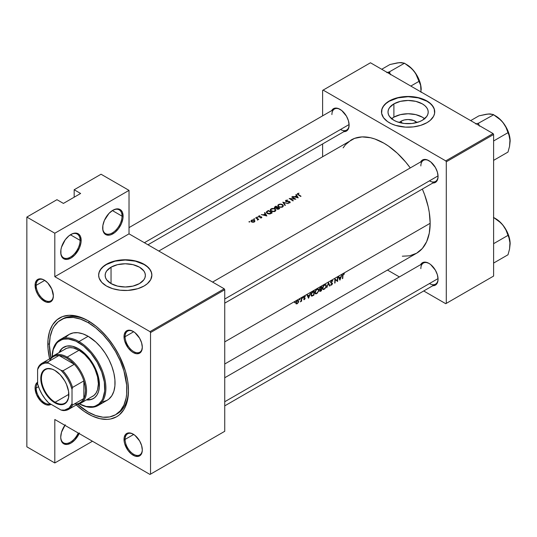 <?xml version="1.0" encoding="UTF-8"?>
<svg xmlns="http://www.w3.org/2000/svg" width="537" height="537" viewBox="0 0 537 537"><rect width="100%" height="100%" fill="white"/><g stroke="black" fill="none" stroke-linecap="round" stroke-linejoin="round"><path stroke-width="0.81" d="M122.033 216.143A13.687 7.901 120 0 0 112.616 210.41A13.687 7.901 -60 0 1 119.194 209.88A13.687 7.901 -60 0 1 122.033 216.143L112.367 210.564L122.033 216.143A13.687 7.901 -60 0 1 116.052 229.917A13.687 7.901 -60 0 1 105.507 233.588A13.687 7.901 -60 0 1 102.674 227.621A13.687 7.901 120 0 0 112.481 232.83A13.687 7.901 120 0 0 122.033 216.143L123.107 216.143L122.033 216.143M102.674 227.943A14.445 8.344 -60 0 1 112.891 210.242A14.445 8.344 -60 0 1 123.107 216.143L122.329 212.081L120.113 209.531L118.563 208.953L116.797 208.886L112.891 210.242L108.977 213.404L104.393 220.392L102.869 225.527L102.869 230.131L104.393 233.501L105.668 234.555L108.977 235.199L110.897 234.763L114.884 232.461L118.563 228.574L121.382 223.694L122.913 218.559L123.107 216.143A14.445 8.344 -60 0 1 112.891 233.837A14.445 8.344 -60 0 1 102.674 227.943M80.087 240.361A13.687 7.901 120 0 0 70.669 234.622A13.687 7.901 -60 0 1 77.254 234.092A13.687 7.901 -60 0 1 80.087 240.361L70.421 234.776L80.087 240.361A13.687 7.901 -60 0 1 74.113 254.135A13.687 7.901 -60 0 1 63.561 257.8A13.687 7.901 -60 0 1 60.735 251.84A13.687 7.901 120 0 0 70.542 257.048A13.687 7.901 120 0 0 80.087 240.361L81.161 240.361L80.087 240.361M60.728 252.155A14.445 8.344 -60 0 1 70.944 234.461A14.445 8.344 -60 0 1 81.161 240.361L80.382 236.293L78.167 233.743L76.623 233.172L72.938 233.535L68.951 235.837L65.266 239.724L61.507 247.195L60.923 249.745L60.923 254.343L62.453 257.72L63.722 258.774L67.038 259.418L70.944 258.055L74.858 254.9L79.442 247.906L80.966 242.778L81.161 240.361A14.445 8.344 -60 0 1 70.944 258.055A14.445 8.344 -60 0 1 60.728 252.155M79.442 432.95L74.858 439.937L70.944 443.092L67.038 444.455L63.722 443.81L62.453 442.757L60.923 439.387L60.728 437.199A14.445 8.344 -60 0 1 64.876 425.311M400.971 121.241A10.102 5.833 180 0 1 416.92 122.51L413.718 120.516L408.113 119.536L404.247 119.979L400.971 121.241L402.072 123.148L400.971 121.241L399.3 122.51A10.102 5.833 180 0 1 400.971 121.241M424.599 118.717A20.104 11.606 -0 0 0 393.889 117.153L393.889 103.869A20.104 11.606 180 0 1 415.806 101.352A20.104 11.606 180 0 1 428.217 112.079A20.104 11.606 180 0 1 422.33 120.288L419.283 121.731L412.033 123.463L404.186 123.463L396.937 121.731L393.889 120.288L389.533 116.516L388.392 114.341L388.003 112.079L388.392 109.81L389.533 107.635L393.889 103.869L400.414 101.352L408.113 100.466L415.806 101.352L422.33 103.869L424.827 105.628L426.687 107.635L427.835 109.81L428.217 112.079L427.835 114.341L426.687 116.516L422.33 120.288A20.104 11.606 180 0 1 400.414 122.798A20.104 11.606 180 0 1 388.003 112.079A20.104 11.606 180 0 1 393.889 103.869L393.889 117.153A20.104 11.606 -0 0 0 391.621 118.717M434.728 111.951A26.615 15.365 -0 0 0 418.195 97.855A26.615 15.365 -0 0 0 389.291 101.211L389.291 100.963A26.615 15.365 180 0 1 418.296 97.633A26.615 15.365 180 0 1 434.728 111.83A26.615 15.365 180 0 1 426.928 122.691L430.244 120.369L433.581 116.287L434.601 113.334L434.218 108.83L431.587 104.581L428.687 102.077L424.995 99.949L420.659 98.278L413.302 96.754L408.113 96.459L402.918 96.754L395.561 98.278L391.225 99.949L387.533 102.077L383.519 105.95L382.008 108.83L381.619 113.334L383.519 117.71L387.533 121.577L391.225 123.705L395.561 125.383L405.502 127.121L413.302 126.9L420.659 125.383L426.928 122.691A26.615 15.365 180 0 1 397.924 126.027A26.615 15.365 180 0 1 381.492 111.83A26.615 15.365 180 0 1 389.291 100.963L389.291 101.211A26.615 15.365 -0 0 0 381.492 111.951M111.038 267.171A20.104 11.606 180 0 1 132.954 264.654A20.104 11.606 180 0 1 145.366 275.38A20.104 11.606 180 0 1 139.472 283.59L132.954 286.107L125.255 286.986L117.563 286.107L111.038 283.59L111.038 267.171L117.563 264.654L125.255 263.774L132.954 264.654L139.472 267.171L143.835 270.937L144.977 273.118L145.366 275.38L144.977 277.642L143.835 279.824L139.472 283.59A20.104 11.606 180 0 1 117.563 286.107A20.104 11.606 180 0 1 105.151 275.38L105.534 273.118L106.682 270.937L111.038 267.171L111.038 283.59L106.682 279.824L105.534 277.642L105.151 275.38A20.104 11.606 180 0 1 111.038 267.171M151.87 275.259A26.615 15.365 -0 0 0 135.344 261.157A26.615 15.365 -0 0 0 106.433 264.513L106.433 264.264A26.615 15.365 180 0 1 135.445 260.935A26.615 15.365 180 0 1 151.877 275.132A26.615 15.365 180 0 1 144.077 285.999L147.386 283.67L150.729 279.596L151.877 275.132L151.36 272.131L149.85 269.252L147.386 266.594L142.144 263.251L137.808 261.579L132.981 260.425L125.255 259.767L117.529 260.425L112.71 261.579L106.433 264.264L103.124 266.594L100.667 269.252L99.15 272.131L98.64 275.132L99.15 278.132L101.782 282.375L106.433 285.999L112.71 288.684L120.066 290.202L127.866 290.423L137.808 288.684L144.077 285.999A26.615 15.365 180 0 1 115.072 289.329A26.615 15.365 180 0 1 98.64 275.132A26.615 15.365 180 0 1 106.433 264.264L106.433 264.513A26.615 15.365 -0 0 0 98.64 275.259M37.758 382.129L35.771 384.411L35.254 386.09L35.08 388.05L36.154 388.05A12.17 7.028 -120 0 0 41.107 399.904A12.17 7.028 -120 0 0 50.263 403.831A12.17 7.028 60 0 1 41.107 399.904A12.17 7.028 60 0 1 36.154 388.05L38.496 386.694L36.154 388.05A12.17 7.028 60 0 1 37.603 383.364A12.17 7.028 -120 0 0 36.154 388.05L35.08 388.05A12.928 7.464 60 0 1 37.603 382.223M44.49 280.233A12.17 7.028 -120 0 0 36.154 285.348L35.08 285.348A12.928 7.464 60 0 1 44.222 280.066A12.928 7.464 60 0 1 53.358 295.9L51.821 289.148L47.719 282.892L44.222 280.066L42.436 279.24L39.141 278.918L36.617 280.374L35.254 283.388L35.771 289.785L37.758 294.357L40.718 298.357L46.001 302.009L49.297 302.331L50.686 301.821L52.666 299.539L53.358 295.9A12.928 7.464 60 0 1 44.222 301.183A12.928 7.464 60 0 1 35.08 285.348L36.154 285.348A12.17 7.028 60 0 1 38.671 279.777A12.17 7.028 60 0 1 44.49 280.233M133.438 331.584A12.17 7.028 -120 0 0 125.094 336.699L124.02 336.699A12.928 7.464 60 0 1 133.163 331.416A12.928 7.464 60 0 1 142.305 347.251L141.607 342.814L139.627 338.243L134.948 332.651L133.163 331.416L129.665 330.201L126.698 330.779L125.564 331.725L124.195 334.739L124.195 338.86L124.718 341.136L128.081 347.822L131.377 351.299L133.163 352.534L136.66 353.749L139.627 353.171L141.607 350.889L142.305 347.251A12.928 7.464 60 0 1 133.163 352.534A12.928 7.464 60 0 1 124.02 336.699L125.094 336.699A12.17 7.028 60 0 1 127.618 331.128A12.17 7.028 60 0 1 133.438 331.584M133.438 434.285A12.17 7.028 -120 0 0 125.094 439.4L124.02 439.4A12.928 7.464 60 0 1 133.163 434.124A12.928 7.464 60 0 1 142.305 449.959L141.607 445.515L139.627 440.944L134.948 435.353L131.377 433.292L129.665 432.903L126.698 433.48L125.564 434.426L124.195 437.44L124.195 441.562L124.718 443.844L128.081 450.523L131.377 454L134.948 456.061L138.244 456.39L140.761 454.933L142.13 451.912L142.305 449.959A12.928 7.464 60 0 1 133.163 455.235A12.928 7.464 60 0 1 124.02 439.4L125.094 439.4A12.17 7.028 60 0 1 127.618 433.829A12.17 7.028 60 0 1 133.438 434.285M133.686 331.738L125.094 336.699L133.686 331.738M44.739 280.388L36.154 285.348L44.739 280.388M133.686 434.44L125.094 439.4L133.686 434.44M429.197 263.526A12.17 7.028 -120 0 0 420.854 268.648A12.17 7.028 60 0 1 423.378 263.076A12.17 7.028 60 0 1 429.197 263.533M420.652 264.647A12.928 7.464 60 0 1 428.922 263.365A12.928 7.464 60 0 1 438.064 279.2L437.366 274.763L435.386 270.192L430.708 264.6L428.922 263.365L425.425 262.15L422.458 262.727L420.478 265.01M429.197 160.825A12.17 7.028 -120 0 0 420.854 165.94A12.17 7.028 60 0 1 423.378 160.375A12.17 7.028 60 0 1 429.197 160.825M420.652 161.946A12.928 7.464 60 0 1 428.922 160.664A12.928 7.464 60 0 1 438.064 176.498L437.366 172.055L435.386 167.49L430.708 161.899L427.137 159.838L423.841 159.509L421.323 160.966L420.478 162.302M340.25 109.474A12.17 7.028 -120 0 0 331.913 114.589A12.17 7.028 60 0 1 334.43 109.024A12.17 7.028 60 0 1 340.25 109.474M331.712 110.595A12.928 7.464 60 0 1 339.981 109.313A12.928 7.464 60 0 1 349.117 125.148L348.426 120.704L346.446 116.14L341.76 110.548L338.196 108.487L334.9 108.159L332.376 109.615L331.53 110.951M60.775 319.924A54.754 31.616 60 0 1 88.155 322.636L80.597 319.132L73.334 317.481L66.642 317.75L63.588 318.602L58.224 321.697L54.009 326.55L52.384 329.577L50.176 336.692L49.438 344.989L50.887 357.964A54.754 31.616 60 0 1 60.775 319.924L62.386 318.991A54.754 31.616 60 0 1 88.967 321.254A54.754 31.616 -120 0 0 61.594 319.475M47.82 344.056A57.036 32.932 60 0 1 88.155 320.77A57.036 32.932 60 0 1 128.484 390.627L127.712 381.095L125.416 371.033L119.328 355.796L113.737 346.11L107.165 337.243L99.862 329.537L96.022 326.207L88.155 320.77L80.281 317.125L76.449 316.018L69.139 315.293L62.567 316.568L56.976 319.797L52.586 324.851L49.558 331.537L48.015 339.606L48.015 348.735L49.619 358.85A57.036 32.932 60 0 1 47.82 344.056L49.444 344.056L47.82 344.056M430.157 223.285L224.741 341.881L430.157 223.285A65.4 37.758 -120 0 0 422.344 189.071L424.7 194.958L428.164 206.638L429.271 212.357L430.157 223.285A65.4 37.758 -120 0 1 416.611 253.222L422.364 248.456L426.64 241.69L429.271 233.192L430.157 223.285M341.941 274.837L339.908 280.126L338.37 276.897L338.74 276.683L339.263 277.736L340.968 276.756L341.941 274.837L340.968 276.756L339.263 277.736L338.74 276.683L338.37 276.897L339.955 280.099L341.941 274.837M331.624 280.69L332.853 280.905L332.531 281.301L331.651 281.106L330.973 282.14L332.369 283.106L332.463 283.784L331.584 285.033L330.718 285.12L332.155 283.791L330.698 282.784L330.725 281.905L331.624 280.69L332.262 281.039M326.342 285.818L325.013 288.671L323.482 289.571L322.636 289.282L322.562 287.288L323.838 285.268L325.811 284.684L326.342 285.818M318.817 290.168L317.293 293.195L315.951 293.914L315.112 293.632L315.031 291.638L316.313 289.611L318.287 289.027L318.817 290.168M299.995 299.284L299.458 299.915L299.995 299.284M295.122 302.096L294.585 302.727L295.122 302.096M300.78 301.311L301.27 300.928A65.4 37.758 60 0 1 301.244 301.378L301.579 301.183A65.4 37.758 -120 0 0 301.693 298.069L301.358 298.27L301.693 298.069A65.4 37.758 60 0 1 301.579 301.183L301.244 301.378A65.4 37.758 -120 0 0 301.27 300.928L300.277 301.881L301.103 300.834L301.338 299.324A65.4 37.758 -120 0 0 301.358 298.27A65.4 37.758 60 0 1 301.338 299.324L300.908 301.156M304.425 299.586L303.68 299.599L304.761 298.632L303.821 298.163L303.72 297.565L304.217 296.619L305.15 296.263L304.056 297.438L305.097 298.303L304.425 299.586M305.305 296.357L303.955 296.968L303.707 297.753L304.298 298.317L303.727 297.988L304.761 298.632L303.68 299.599L304.351 299.633L305.036 298.76L303.714 297.626L305.097 298.424L303.727 297.558L304.15 297.8L304.204 297.095L305.231 296.296M342.928 275.508L342.921 275.689A65.4 37.758 60 0 1 342.754 278.481L342.418 278.676A65.4 37.758 -120 0 0 342.586 275.837L343.271 273.984L344.398 273.803L343.244 274.474L342.928 275.508M310.574 292.947L308.54 298.236L307.003 295.008L307.365 294.793L307.896 295.847L309.601 294.867L310.574 292.947L309.601 294.867L307.896 295.847L307.365 294.793L307.003 295.008L308.587 298.21L310.574 292.947M302.989 297.558L302.452 298.189L302.506 297.605L302.989 297.558M298.33 302.506L297.015 303.861L295.934 303.647L296.082 301.962L297.417 300.492L298.579 300.801L298.33 302.506M312.789 291.672L314.145 290.886A65.4 37.758 60 0 1 313.944 295.115L312.004 296.095L311.091 295.592L311.332 293.356L312.789 291.672M320.039 291.47L321.475 290.772L321.126 290.564L321.475 290.772A65.4 37.758 -120 0 0 321.67 286.536L320.656 287.127L321.67 286.536A65.4 37.758 60 0 1 321.475 290.772L320.079 291.47L319.629 291.074L320.106 289.705L319.515 289.503L319.455 288.765L320.656 287.127L319.428 289.04L320.106 289.705L319.656 291.188M328.523 282.583L329.966 285.865L329.604 286.073L328.53 283.476L326.738 287.731L328.523 282.583L326.738 287.731L328.53 283.476L329.604 286.073L329.966 285.865L328.523 282.583M337.323 280.764A65.4 37.758 -120 0 0 337.451 277.428L337.793 277.233A65.4 37.758 60 0 1 337.592 281.462L335.216 279.623A65.4 37.758 60 0 1 335.034 282.939L334.699 283.133A65.4 37.758 -120 0 0 334.893 278.904L337.323 280.764L334.893 278.904A65.4 37.758 60 0 1 334.699 283.133L335.034 282.939A65.4 37.758 -120 0 0 335.216 279.623L337.592 281.462A65.4 37.758 -120 0 0 337.793 277.233L337.451 277.428A65.4 37.758 60 0 1 337.323 280.764L335.303 279.596L337.323 280.764M158.798 251.034L354.574 138.371L362.113 136.901L370.49 137.734L374.893 139.002L383.915 143.184L388.446 146.057L397.34 153.233L405.71 162.08L410.275 167.933A65.4 37.758 -120 0 0 351.211 139.949L345.459 144.715L343.13 147.863M296.236 194.428L298.216 197.864L292.665 196.488L294.793 196.69L296.498 195.703L295.867 194.642L296.236 194.428L295.867 194.642L296.498 195.703L294.793 196.69L292.665 196.488L298.216 197.864L296.236 194.428L296.236 195.253L296.236 194.428M285.825 200.335L287.892 200.1L286.241 200.543L286.093 201.221L289.544 201.509L290.228 202.422L288.215 202.952L289.604 202.462L289.671 201.959L285.966 201.563L285.476 201.019L285.825 200.335M282.462 204.483L283.402 205.966L282.173 207.201L279.529 207.255L277.844 205.966L277.998 205.013L279.274 204.201L282.462 204.483M274.931 208.833L275.87 210.309L274.649 211.551L272.004 211.605L270.319 210.309L270.467 209.363L271.742 208.551L274.931 208.833M264.869 212.538L266.849 215.975L261.297 214.599L263.425 214.8L265.13 213.813L264.499 212.753L264.869 212.538L264.499 212.753L265.13 213.813L263.425 214.8L261.297 214.599L266.849 215.975L264.869 212.538L264.869 213.364L264.869 212.538M257.492 217.042L257.492 217.472L256.834 217.351L257.492 217.042M254.498 218.767L254.498 219.203L253.84 219.076L254.498 218.767M249.624 221.58L249.624 222.016L248.967 221.888L249.624 221.58M254.947 220.949L254.511 221.882L253.081 222.284L251.517 221.868L250.92 221.009L251.524 220.19L252.94 219.848L254.363 220.224L254.947 220.949M257.606 219.653L257.391 220.11L257.78 220.002L257.995 219.318A65.4 37.758 60 0 1 258.398 219.579L258.74 219.385A65.4 37.758 -120 0 0 255.988 217.666L255.652 217.861L255.988 217.666A65.4 37.758 60 0 1 258.74 219.385L258.398 219.579A65.4 37.758 -120 0 0 257.995 219.318L257.391 220.11L257.639 219.304L256.572 218.418A65.4 37.758 -120 0 0 255.652 217.861A65.4 37.758 60 0 1 256.572 218.418L257.659 219.351M261.633 217.774L260.472 217.962L261.217 217.143L259.015 217.062L258.478 216.277L259.928 215.767L259.002 216.68L261.284 216.814L261.861 217.384L261.633 217.774M267.084 211.263L268.44 210.477A65.4 37.758 60 0 1 272.205 212.88L270.111 213.914L268.158 213.84L266.392 212.545L267.084 211.263M274.837 206.785L275.964 206.134A65.4 37.758 60 0 1 279.73 208.531L278.226 209.276L277.105 209.148L276.501 208.249L274.615 207.906L274.837 206.785M282.818 202.174L288.221 203.63L283.643 202.637L285.355 205.288L284.993 205.496L282.818 202.174L284.993 205.496L285.355 205.288L283.643 202.637L288.221 203.63L282.818 202.174M294.706 198.878A65.4 37.758 -120 0 0 291.745 197.019L292.088 196.824A65.4 37.758 60 0 1 295.847 199.227L290.329 198.784A65.4 37.758 60 0 1 293.289 200.704L292.954 200.898A65.4 37.758 -120 0 0 289.188 198.495L294.706 198.878L289.188 198.495A65.4 37.758 60 0 1 292.954 200.898L293.289 200.704A65.4 37.758 -120 0 0 290.329 198.784L295.847 199.227A65.4 37.758 -120 0 0 292.088 196.824L291.745 197.019A65.4 37.758 60 0 1 294.706 198.878L294.706 198.878M298.357 194.508L298.512 194.609A65.4 37.758 60 0 1 301.015 196.247L300.673 196.441A65.4 37.758 -120 0 0 298.136 194.777L297.364 194.159L297.491 193.622L299.035 193.206L297.887 193.877L298.357 194.508M26.85 446.824L26.85 217.076L56.962 199.69L26.85 217.076L54.814 233.219L54.814 276.683L129.021 233.843L224.204 288.792L149.991 331.638L54.814 276.683L149.991 331.638L150.528 332.571L224.741 289.725L224.741 431.298L150.528 474.144L150.528 332.571L150.528 474.144L149.991 474.453L54.814 419.498L54.814 462.968L26.85 446.824L26.85 217.076L54.814 233.219L129.021 190.373L129.021 233.843L224.204 288.792L224.741 289.725L224.741 431.298L149.991 474.453L54.814 419.498L54.814 462.968L26.85 446.824M493.073 133.559L445.75 160.878L323.146 90.095L370.47 62.775L493.073 133.559L493.61 134.492L493.61 276.065L446.287 303.385L446.287 161.812L493.61 134.492L493.61 276.065L445.75 303.694L423.72 290.973L445.75 303.694L493.61 276.065L445.75 303.694L446.287 303.385L446.287 161.812L445.75 160.878L446.287 161.812L493.61 134.492L493.073 133.559L370.47 62.775L323.146 90.095L445.75 160.878L493.073 133.559M322.609 156.462L322.609 143.95L322.609 156.462M322.609 115.844L322.609 90.404L323.146 90.095L322.609 90.404L322.609 115.844M399.387 276.924L387.472 270.051L399.387 276.924M343.479 131.639L346.446 131.068L347.58 130.122L348.426 128.786L349.117 125.148A12.928 7.464 60 0 1 343.875 131.666M432.419 182.989L435.386 182.419L436.521 181.472L437.89 178.459L438.064 176.498A12.928 7.464 60 0 1 432.822 183.016M432.419 285.697L435.386 285.12L436.521 284.174L437.89 281.16L438.064 279.2A12.928 7.464 60 0 1 432.822 285.724M402.334 256.203L409.603 255.82L416.611 253.222L224.741 364.005M429.459 283.549A12.17 7.028 -120 0 0 438.058 278.884A12.17 7.028 60 0 1 435.541 284.147L224.741 405.858M340.518 129.491A12.17 7.028 -120 0 0 349.117 124.832A12.17 7.028 60 0 1 346.6 130.095L147.964 244.778M429.459 180.841A12.17 7.028 -120 0 0 438.058 176.183A12.17 7.028 60 0 1 435.541 181.446L224.741 303.15M74.173 197.207L74.173 189.756L101.057 174.23L129.021 190.373L101.057 174.23L74.173 189.756L80.624 193.481L63.42 203.416L56.962 199.69L63.42 203.416L80.624 193.481L74.173 189.756L74.173 197.207M35.08 388.05L36.617 394.802L40.718 401.058L46.001 404.71L49.297 405.039L51.049 404.287A12.928 7.464 60 0 1 40.966 401.314A12.928 7.464 60 0 1 35.08 388.05M76.241 404.952L84.202 411.402L92.109 415.967L99.862 418.665L107.165 419.39L110.562 419.001L116.67 416.739L119.328 414.886L123.718 409.832L125.416 406.677L127.712 399.266L128.484 390.627A57.036 32.932 60 0 1 76.241 404.952M224.204 431.607L149.991 474.453L224.204 431.607M128.477 389.681A54.754 31.616 60 0 1 117.147 413.826A54.754 31.616 60 0 1 116.328 414.275A54.754 31.616 -120 0 0 128.477 389.681M142.298 449.637A12.17 7.028 60 0 1 139.781 454.906A12.17 7.028 60 0 1 130.41 451.644A12.17 7.028 60 0 1 125.094 439.4A12.17 7.028 -120 0 0 133.565 454.228A12.17 7.028 -120 0 0 142.298 449.637M53.358 295.585A12.17 7.028 60 0 1 50.84 300.854A12.17 7.028 60 0 1 41.463 297.592A12.17 7.028 60 0 1 36.154 285.348A12.17 7.028 -120 0 0 44.625 300.17A12.17 7.028 -120 0 0 53.358 295.585M142.298 346.936A12.17 7.028 60 0 1 139.781 352.205A12.17 7.028 60 0 1 130.41 348.943A12.17 7.028 60 0 1 125.094 336.699A12.17 7.028 -120 0 0 133.565 351.52A12.17 7.028 -120 0 0 142.298 346.936M151.877 275.38L151.36 272.38L149.85 269.5L147.386 266.842L144.077 264.513L135.445 261.183L125.255 260.015L115.072 261.183L106.433 264.513L103.124 266.842L100.667 269.5L99.15 272.38L98.64 275.38M434.728 112.079L434.218 109.078L432.701 106.198L430.244 103.54L426.928 101.211L418.296 97.882L408.113 96.707L397.924 97.882L389.291 101.211L385.982 103.54L383.519 106.198L382.008 109.078L381.492 112.079M424.827 118.912L422.33 117.153L415.806 114.636L408.113 113.757L400.414 114.636L393.889 117.153L391.392 118.912M92.458 441.233L54.814 462.968L92.458 441.233M79.167 433.56A14.445 8.344 -60 0 1 67.749 444.347A14.445 8.344 -60 0 1 60.728 437.199L61.507 432.231L65.266 424.767M54.814 233.219L129.021 190.373L129.021 233.843L54.814 276.683L54.814 233.219M78.241 433.023A13.687 7.901 -60 0 1 63.561 442.844A13.687 7.901 -60 0 1 60.735 436.876A13.687 7.901 120 0 0 67.548 443.314A13.687 7.901 120 0 0 78.241 433.023M249.692 221.982L249.061 221.606L249.061 221.976L249.061 221.606L249.061 221.976L249.819 221.801M249.061 221.606L249.061 221.976M254.37 221.969L254.961 221.063L253.712 219.948L251.524 220.19L250.92 221.009L252.135 222.143L254.37 221.969M254.478 221.09L253.524 220.21L251.524 220.673L251.524 220.19L251.397 221.022L251.86 220.385L252.94 220.13L254.363 220.727L254.363 220.224L254.035 221.747L251.853 221.674L251.853 222.043L251.397 221.022L252.491 221.929L254.035 221.747L254.035 222.123L254.37 221.452M254.565 219.17L253.934 218.794L253.934 219.163L253.934 218.794L253.934 219.163L254.692 218.989M253.934 218.794L253.934 219.163M255.988 217.666L255.988 218.062L255.988 217.666M257.559 217.438L256.928 217.069L257.243 217.512L257.686 217.257M256.928 217.069L256.928 217.431M260.472 217.962L261.566 217.814L261.539 216.941L259.082 216.74L259.928 215.767L258.774 216.002L258.425 216.465L258.76 216.941L261.217 217.143L260.472 217.962M261.23 217.935L261.23 217.592L261.23 217.935M261.371 217.894L261.338 217.492M258.425 216.465L258.76 216.941L258.774 216.002L258.774 216.948M261.566 217.814L261.539 216.941L261.539 217.827M265.13 214.276L265.13 213.813L265.13 214.276M266.09 215.485L263.989 214.941L265.338 214.162L266.09 215.8L265.338 214.162L263.989 214.941L266.09 215.485M268.44 210.477L266.325 212.229L267.184 213.384L269.655 213.995L272.205 212.88A65.4 37.758 -120 0 0 268.44 210.477L268.44 210.934L268.44 210.477M266.607 211.632L266.325 212.229M266.909 212.545L268.997 213.666L271.48 212.813A65.4 37.758 -120 0 0 268.487 210.9A65.4 37.758 60 0 1 271.48 212.813L271.48 213.296L271.48 212.813L271.212 213.444L271.212 212.967L269.95 213.948L269.95 213.558L267.52 213.189L267.52 213.578L266.909 212.545L267.077 211.833L268.487 210.9L267.124 211.779L266.909 212.545L267.077 211.833M275.072 211.343L275.817 209.799L274.132 208.504L271.99 208.477L270.467 209.363L270.473 210.632L272.004 211.605L275.072 211.343M270.467 209.363L270.265 209.987M275.199 209.558L275.36 210.108L274.85 209.195L273.528 208.692L271.078 209.37L271.084 208.839L270.769 210.001L271.487 209.054L273.085 208.665L274.696 209.088L275.36 210.108L273.93 211.37L271.433 210.994L271.433 211.377L270.769 210.001M274.669 211.538L274.669 211.088L274.669 211.538M271.829 211.363L272.219 211.242M274.387 207.363L275.239 208.249L276.501 208.249L277.267 209.208L279.73 208.531A65.4 37.758 -120 0 0 275.964 206.134L275.964 206.584L275.964 206.134L274.38 207.443M274.951 207.302L274.951 206.718L274.951 207.302L276.018 206.557A65.4 37.758 60 0 1 277.414 207.423L277.193 208.054L277.193 207.55L276.441 208.262L275.152 207.866L275.152 208.222L274.951 207.302L275.152 207.866L274.951 207.302L276.018 206.557A65.4 37.758 -120 0 1 277.414 207.423L277.414 207.893L277.414 207.423L275.152 207.866M276.971 208.551L277.911 208.974L279.005 208.463L278.549 209.175L278.549 208.732L277.199 208.819L277.199 209.188L276.998 208.255L277.804 207.671A65.4 37.758 60 0 1 279.005 208.463L279.005 208.953L279.005 208.463A65.4 37.758 -120 0 0 277.804 207.671L276.998 208.255M282.603 206.993L283.408 205.792L282.563 204.543L282.563 205.006L282.563 204.543L280.589 204.02L277.998 205.013L278.005 206.282L279.529 207.255L282.603 206.993M277.998 205.013L277.79 205.637M278.616 205.013L278.616 204.49L278.616 205.013M278.461 206.188L278.3 205.658L278.81 206.544L280.139 207.074L282.2 206.745L280.589 207.107L278.958 206.651L278.958 207.034L278.3 205.658L279.012 204.711L280.609 204.322L282.731 205.215L282.2 207.195L282.731 205.215L282.892 205.765M279.354 207.02L279.743 206.893M283.643 203.389L283.643 202.637L283.643 203.389M289.906 201.677L289.906 202.778L289.544 201.509L286.711 201.758L286.208 201.315L286.208 201.657L286.308 200.502L287.892 200.1L285.919 200.274L285.919 201.536L285.919 200.274L285.462 200.912M286.208 201.315L285.973 200.892M285.462 200.872L286.322 201.69L289.584 201.885L289.503 202.952L289.503 202.523L288.215 202.952L290.148 202.556M292.088 197.22L292.088 196.824L292.088 197.22M290.329 199.187L290.329 198.784L290.329 199.187M296.498 196.166L296.498 195.703L296.498 196.166M297.458 197.374L295.357 196.831L296.706 196.052L297.458 197.69L296.706 196.052L295.357 196.831L297.458 197.374M301.015 196.247A65.4 37.758 -120 0 0 298.512 194.609L298.062 193.716L299.035 193.206L297.693 193.474L297.364 194.159L298.136 194.777A65.4 37.758 60 0 1 300.673 196.441L301.015 196.247M297.693 193.474L297.693 194.488L297.693 193.474L297.364 194.159M297.941 194.199L298.062 193.716M270.93 210.531L273.508 211.437L274.823 210.994L275.36 210.108L275.36 211.148M282.731 205.215L281.69 204.483L280.166 204.342L278.864 204.805L278.3 205.658M342.754 278.481A65.4 37.758 -120 0 0 342.921 275.689L342.599 275.501L342.921 275.689L343.472 274.279L344.398 273.803L343.492 273.83L342.586 275.837A65.4 37.758 60 0 1 342.418 278.676L342.754 278.481M343.479 273.836L344.19 274.246L343.479 273.836M343.297 273.957L343.714 274.199L343.297 273.957M307.238 295.471L307.896 295.847L307.238 295.471M308.634 297.411L307.406 295.806L308.057 296.182L309.399 295.404L309.03 295.196L309.399 295.404L308.634 297.411L307.996 297.042L308.634 297.411L309.399 295.404L308.057 296.182L308.634 297.411M304.351 299.633L303.841 299.337L304.351 299.633M303.821 298.163L304.68 298.404M304.539 296.76L305.076 296.773M304.996 298.022L303.727 297.558M302.673 298.163L302.68 297.444L302.452 298.189M299.908 299.659L299.693 299.169L299.371 299.713L299.901 299.659M294.806 302.707L294.813 301.989L294.585 302.727M297.156 303.788L298.545 302.002L298.263 300.438L297.276 300.566L295.941 302.318L296.142 303.882L297.156 303.788M296.773 303.559L297.975 302.6L298.263 301.123L298.666 301.358L298.035 300.861L298.23 302.069L297.605 303.076L296.437 303.492L295.86 302.633L296.156 302.814L297.27 300.955L296.968 300.774L298.035 300.861L297.162 301.022L296.357 302.016L296.182 303.137L296.773 303.559L295.82 303.13M314.145 290.886L311.574 292.88L310.997 294.753L311.708 296.109L313.944 295.115A65.4 37.758 -120 0 0 314.145 290.886M313.595 294.914L313.944 295.115L313.595 294.914M312.823 295.343L313.185 295.551L312.823 295.343M311.084 295.565L312.004 296.095L311.084 295.565M311.198 295.806L311.534 296.075M313.803 291.524A65.4 37.758 60 0 1 313.642 294.887L311.809 295.605L311.03 294.383L311.332 294.558L312.292 292.504L311.984 292.323L313.803 291.524L313.42 291.302L313.803 291.524L311.782 293.128L311.339 294.813L312.017 295.625L313.642 294.887A65.4 37.758 -120 0 0 313.803 291.524M316.709 293.618L318.622 291.208L318.703 289.503L318.287 289.027L316.125 289.792L315.031 291.638L315.112 293.632L316.709 293.618M318.703 289.503L318.287 289.027M315.608 293.37L315.279 293.007L315.843 293.437L316.729 293.202L315.608 293.37L314.89 292.209L315.192 292.383L315.722 290.806L316.897 289.624L316.541 289.416L318.032 289.477L318.475 290.47L317.924 292.021L316.729 293.202L318.226 291.477L318.461 290.128L318.032 289.477L318.381 289.846M319.455 289.329L320.106 289.705L319.455 289.329M320.186 291L321.173 290.537L320.186 291L319.69 290.49L321.032 289.329L320.656 289.107L321.26 289.195A65.4 37.758 60 0 1 321.173 290.537A65.4 37.758 -120 0 0 321.26 289.195L320.2 290.02L320.005 290.906M320.354 289.248L321.28 288.765L319.931 289.242L319.475 288.678L320.844 287.449L320.475 287.235L321.327 287.174A65.4 37.758 60 0 1 321.28 288.765A65.4 37.758 -120 0 0 321.327 287.174L319.998 288.181L319.784 289.034L320.354 289.248L319.931 289.242M324.241 289.275L326.154 286.859L326.228 285.154L325.811 284.684L323.657 285.442L322.562 287.288L322.636 289.282L324.241 289.275M326.228 285.154L325.818 284.684M323.133 289.027L322.811 288.664L323.375 289.094L324.261 288.859L323.133 289.027L322.422 287.866L322.724 288.04L323.247 286.463L324.429 285.275L324.073 285.073L325.563 285.127L326.006 286.12L325.456 287.678L324.261 288.859L325.637 287.362L326.006 285.946L325.563 285.127L325.912 285.496M325.563 285.127L324.583 285.194L323.509 286.093L322.811 288.664M329.396 285.536L329.966 285.865L329.396 285.536M332.497 283.583L330.638 282.301L331.087 282.563L330.678 282.053L331.718 281.066L331.389 280.871L332.531 281.301L332.853 280.905L332.114 280.475L332.853 280.905L331.725 280.623L330.973 281.388L330.698 282.784L332.155 283.791L331.772 284.489L330.544 284.959L331.859 284.811M332.853 280.905L332.416 280.495M332.322 283.066L331.087 282.563M330.765 284.67L331.49 285.087L330.765 284.67M330.725 282.845L331.463 283.267L330.725 282.845M330.893 283.033L331.463 283.267M337.189 281.234L337.592 281.462L337.189 281.234M334.893 279.267L335.303 279.596L334.893 279.267M338.605 277.361L339.263 277.736L338.605 277.361M340.002 279.3L338.773 277.696L339.424 278.072L340.773 277.293L340.398 277.085L340.773 277.293L340.002 279.3L339.364 278.931L340.002 279.3L340.773 277.293L339.424 278.072L340.002 279.3M318.032 289.477L317.058 289.537L315.978 290.443L315.279 293.007M149.991 331.638L224.204 288.792L224.741 289.725L150.528 332.571L149.991 331.638M63.916 347.09A29.656 17.124 -120 0 0 59.62 352.205L61.574 349.097L63.641 347.244A29.656 17.124 60 0 0 59.083 352.514L62.265 348.204L66.823 346.07L72.388 346.237L78.476 348.714A29.656 17.124 60 0 1 97.848 374.846A29.656 17.124 60 0 1 93.304 398.615L90.666 399.481L86.994 399.622A29.656 17.124 -120 0 0 93.572 398.454M93.304 398.615A29.656 17.124 60 0 1 86.457 399.931L91.78 399.327L94.687 397.649L96.969 395.024L98.54 391.547L99.345 387.352L99.043 380.082L96.969 372.195L91.78 361.891L84.564 353.272L78.476 348.714A29.656 17.124 60 0 0 63.641 347.244M98.023 405.549A38.026 21.957 60 0 1 79.348 403.858A38.026 21.957 -120 0 0 105.896 387.942A38.026 21.957 -120 0 0 79.013 341.572A38.026 21.957 60 0 1 103.849 375.081A38.026 21.957 60 0 1 98.023 405.549L107.165 400.273A38.026 21.957 -120 0 0 112.992 369.798A38.026 21.957 -120 0 0 88.155 336.296L79.013 341.572L78.476 342.505A37.261 21.514 60 0 1 104.822 387.627A37.261 21.514 60 0 1 79.369 403.851L86.121 406.462L93.109 406.677L95.19 406.1L98.842 403.992L101.715 400.689L102.815 398.629L104.695 391.05L104.319 381.914L101.715 372L97.103 362.173L90.894 353.265L83.611 346.056L75.892 341.156L68.387 338.995L63.836 339.176L61.755 339.76L58.103 341.868L56.566 343.378L53.257 349.54L52.136 356.696A38.026 21.957 60 0 1 59.996 339.686A38.026 21.957 60 0 1 79.013 341.572A38.026 21.957 -120 0 0 52.129 356.702A37.261 21.514 60 0 1 78.476 342.505L79.013 341.572L88.155 336.296A38.026 21.957 -120 0 0 69.139 334.41L73.213 332.9L77.865 332.718L82.906 333.86L88.155 336.296L95.955 342.136L100.828 347.278L105.212 353.192L108.937 359.642L111.864 366.395L113.884 373.181L114.911 379.746L114.911 385.834L113.884 391.211L111.864 395.668L108.937 399.038L107.165 400.273L103.091 401.777M88.155 322.636L89.733 321.717L88.155 322.636A54.754 31.616 60 0 1 123.926 370.886A54.754 31.616 60 0 1 115.529 414.759A54.754 31.616 60 0 1 88.155 412.047A54.754 31.616 60 0 1 77.637 404.301L88.155 412.047L95.707 415.551L102.97 417.202L109.662 416.934L115.529 414.759L120.348 410.765L123.926 405.099L126.128 397.984L126.685 393.97L126.685 385.204L123.926 370.886L120.348 361.086L115.529 351.534L109.662 342.586L102.97 334.591L95.707 327.852L88.155 322.636M64.044 349.795L65.319 348.909A27.38 15.808 60 0 1 79.013 350.265A27.38 15.808 60 0 1 96.895 374.39A27.38 15.808 60 0 1 92.7 396.326L91.29 396.991M65.796 337.182L69.139 334.41L59.996 339.686M53.492 355.742L66.729 348.251L69.884 347.634L73.394 347.983L79.013 350.265L84.631 354.474L89.766 360.24L92.7 364.717L95.109 369.49L97.539 376.826L98.372 383.794L97.539 389.802L96.083 393.01L93.975 395.44L80.872 403.159A27.38 15.808 60 0 1 77.288 404.348A27.38 15.808 -120 0 0 85.813 384.143A27.38 15.808 -120 0 0 67.179 357.098A27.38 15.808 -120 0 0 50.666 358.246A27.38 15.808 60 0 1 53.492 355.742A27.38 15.808 60 0 1 67.179 357.098L79.013 350.265L67.179 357.098A27.38 15.808 60 0 1 85.068 381.223A27.38 15.808 60 0 1 80.872 403.159M438.051 175.888L224.741 299.035L438.051 175.888M389.278 71.924L386.714 72.576L389.278 71.924A23.615 13.633 60 0 1 389.453 72.025A23.615 13.633 -120 0 0 389.278 71.924L404.509 63.218L411.913 68.796L415.611 73.394L420.612 85.255L421.048 92.33L420.713 85.135L418.202 77.811L415.517 73.16L412.228 69.065L406.657 64.574A20.574 11.881 -120 0 1 413.933 71.025L416.981 75.898L419.055 81.315L410.818 86.068L419.055 81.315L420.612 85.255L421.209 89.773A20.574 11.881 -120 0 0 413.933 71.025L409.664 66.81L404.509 63.218L389.278 71.924M388.707 73.307L389.453 72.025L388.707 73.307M390.453 74.737L389.627 72.126A23.615 13.633 -120 0 0 389.453 72.025A23.615 13.633 60 0 1 389.627 72.126L390.453 74.737M401.092 62.634L397.367 62.883L389.956 64.514L381.72 69.273L389.956 64.514L399.387 62.621L404.509 63.218L401.065 62.547L397.803 62.93M224.741 401.743L438.051 278.589L224.741 401.743M500.853 222.848L502.874 225.077A20.574 11.881 -120 0 0 495.604 218.626L493.624 217.485L498.611 220.868L502.874 225.077L505.921 229.95L508.002 235.367L493.61 243.677L508.002 235.367L509.553 239.307L510.15 243.825L509.553 249.04L508.002 254.766L493.61 263.07L508.002 254.766L509.553 249.04L510.022 241.563L509.042 236.757L507.143 231.863L504.458 227.211L501.169 223.117L497.504 219.868L493.624 217.485L500.853 222.848M510.15 243.966L510.15 243.825A20.574 11.881 -120 0 0 502.874 225.077L505.921 229.95L508.868 237.354L510.15 243.825A20.574 11.881 -120 0 1 510.15 243.912M349.104 124.537L144.399 242.717L349.104 124.537M500.853 120.147L502.874 122.376A20.574 11.881 -120 0 0 495.604 115.925L493.624 114.784L498.611 118.16L502.874 122.376L505.921 127.249L508.002 132.666L493.61 140.969L508.002 132.666L509.553 136.606L510.15 141.124L509.553 146.339L508.002 152.065L493.61 160.368L508.002 152.065L509.553 146.339L510.022 138.855L509.042 134.055L507.143 129.162L504.458 124.51L501.169 120.416L497.504 117.167L493.624 114.784L500.853 120.147M479.393 126.088L478.393 123.262L493.624 114.784L478.393 123.262L475.654 123.926L478.219 123.275A23.615 13.633 60 0 1 478.568 123.476A23.615 13.633 -120 0 0 478.219 123.275L479.393 126.088M490.033 113.985L486.307 114.233L478.903 115.864L470.667 120.624L478.903 115.864L488.328 113.972L493.449 114.569L490.006 113.898L486.744 114.28M510.15 141.265L510.15 141.124A20.574 11.881 -120 0 0 502.874 122.376L505.921 127.249L508.868 134.653L510.15 141.124A20.574 11.881 -120 0 1 510.15 141.204M55.136 402.24A19.392 11.196 -120 0 0 68.85 394.507A19.392 11.196 60 0 1 64.829 403.2A19.392 11.196 60 0 1 55.136 402.24L68.843 394.319L55.136 402.24A19.392 11.196 60 0 1 42.47 385.15A19.392 11.196 60 0 1 45.437 369.61A19.392 11.196 60 0 1 54.975 370.476A19.392 11.196 -120 0 0 41.423 378.578A19.392 11.196 -120 0 0 55.136 402.24L54.814 402.797L55.136 402.24M54.814 370.382L54.814 370.382A19.849 11.458 60 0 1 68.85 394.695A19.849 11.458 60 0 1 54.814 402.797L49.444 398.461L44.886 392.319L43.141 388.855L41.047 381.807L41.047 375.477L41.846 372.9L43.141 370.845L44.886 369.402L47.014 368.61L52.076 369.114L54.814 370.382L60.184 374.719L64.735 380.861L66.481 384.324L68.575 391.372L68.575 397.695L66.481 402.334L64.735 403.777L62.607 404.569L57.553 404.066L54.814 402.797A19.849 11.458 60 0 1 40.778 378.484A19.849 11.458 60 0 1 54.814 370.382M49.438 361.018A26.615 15.365 60 0 1 59.016 355.487A26.615 15.365 60 0 1 66.642 358.025L67.179 357.098L66.642 358.025L62.748 356.246L59.016 355.487L74.267 364.294L70.542 360.75L66.642 358.025A26.615 15.365 60 0 1 74.267 364.294A26.615 15.365 60 0 1 83.853 380.894L83.853 398.494L85.054 394.89L85.464 390.627L85.054 385.888L83.853 380.894A26.615 15.365 60 0 1 83.853 398.494A26.615 15.365 60 0 1 74.267 404.032M59.016 355.487L74.267 364.294L62.977 370.812L60.99 370.288L48.632 363.153L47.726 362.005L59.016 355.487A26.615 15.365 -120 0 0 53.338 356.709L42.04 363.227A26.615 15.365 60 0 1 47.726 362.005L59.016 355.487M42.04 363.227A26.615 15.365 60 0 0 38.14 367.543L37.603 369.523A25.857 14.929 60 0 1 48.632 363.153L47.726 362.005A26.615 15.365 -120 0 0 38.14 367.543L37.603 369.523L37.603 383.787L39.369 388.976L41.886 394.051L45.021 398.769L48.632 402.891L60.99 410.026L62.977 410.55A26.615 15.365 -120 0 0 72.555 405.019L72.018 403.656L72.018 389.392L72.555 387.412L83.853 380.894L83.853 398.494L72.555 405.019A26.615 15.365 60 0 1 68.662 409.328A26.615 15.365 60 0 1 62.977 410.55L60.99 410.026L64.601 410.073L69.085 408.026L72.018 403.656L72.018 389.392L70.253 384.197L67.743 379.122L64.601 374.41L60.99 370.288L48.632 363.153L45.021 363.106L41.886 364.2L39.369 366.368L37.603 369.523L37.603 383.787A25.857 14.929 60 0 0 48.632 402.891L60.99 410.026A25.857 14.929 60 0 0 72.018 403.656L72.555 405.019L83.853 398.494A26.615 15.365 -120 0 1 79.953 402.81L68.662 409.328M83.853 380.894A26.615 15.365 -120 0 0 74.267 364.294L62.977 370.812A26.615 15.365 60 0 1 72.555 387.412L83.853 380.894M72.555 387.412A26.615 15.365 -120 0 0 62.977 370.812L60.99 370.288A25.857 14.929 60 0 1 72.018 389.392L72.555 387.412M112.354 210.558L112.891 210.242M429.459 263.68L428.922 263.365M425.022 159.422L212.571 282.079M336.081 108.071L129.021 227.614M425.022 262.123L224.741 377.753M251.397 221.016L251.397 221.788M254.478 221.096L254.478 221.902M257.673 219.458L257.673 220.049M258.915 216.485L258.915 217.022M266.869 212.316L266.869 213.162M270.769 210.041L270.769 210.947M276.951 208.437L276.951 209.068M274.904 207.477L274.904 208.108M278.294 205.691L278.294 206.604M282.892 205.738L282.892 206.799M285.966 200.952L285.966 201.556M289.765 202.18L289.765 202.852M297.86 194.005L297.86 194.602M298.035 300.861L297.411 300.498M311.675 295.545L311.004 295.155M315.568 293.356L314.863 292.947M318.065 289.49L317.239 289.013M320.072 290.973L319.636 290.718M319.938 289.242L319.434 288.953M323.099 289.007L322.388 288.597M325.597 285.147L324.771 284.67M331.228 282.663L330.631 282.321M331.973 283.408L330.651 282.65M117.147 413.826L115.529 414.759M404.509 63.332L406.657 64.574M493.449 217.384L495.604 218.626M493.449 114.683L495.604 115.925"/></g></svg>
